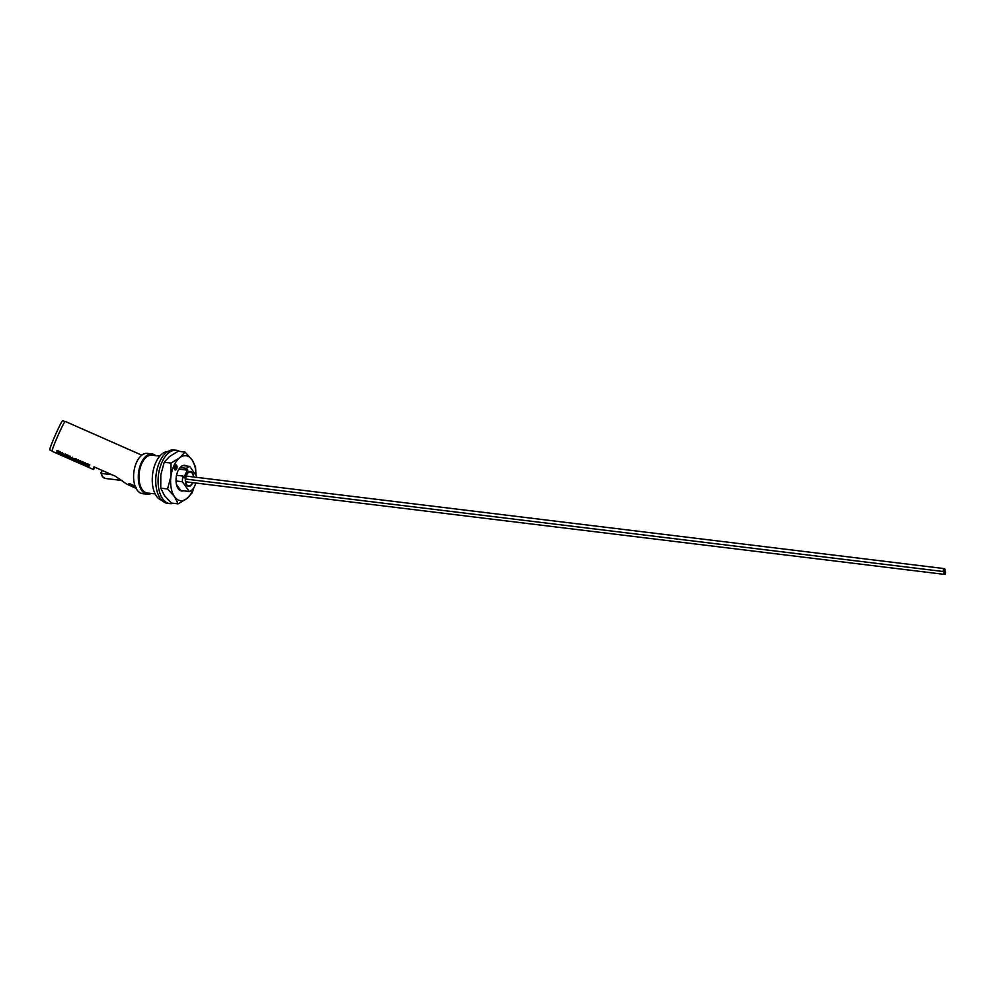 <?xml version="1.0" encoding="UTF-8"?>
<svg xmlns="http://www.w3.org/2000/svg" width="995" height="995" viewBox="0 0 995 995"><rect width="100%" height="100%" fill="white"/><g stroke="black" fill="none" stroke-linecap="round" stroke-linejoin="round"><path stroke-width="1.49" d="M193.689 477.003A7.55 4.142 97 0 0 192.408 472.799A7.55 4.142 97 0 0 190.418 471.456A7.55 4.142 97 0 0 185.791 476.456A7.55 4.142 97 0 0 186.6 485.1A7.55 4.142 97 0 0 188.59 486.431A7.55 4.142 97 0 0 192.806 482.674M155.693 455.635A20.273 11.132 97 0 0 152.061 453.956L147.372 453.384A20.273 11.132 97 0 0 134.934 466.804A20.273 11.132 97 0 0 137.099 490.037A20.273 11.132 97 0 0 142.459 493.632L147.148 494.204A20.273 11.132 97 0 0 151.078 493.445M152.061 453.956A20.273 11.132 97 0 0 139.623 467.376A20.273 11.132 97 0 0 141.787 490.61A20.273 11.132 97 0 0 147.148 494.204M111.838 474.69L101.366 473.421A9.801 5.385 97 0 0 102.721 476.717A9.801 5.385 97 0 0 105.321 478.458L122.31 480.523M196.612 477.364A12.724 6.99 97 0 0 196.587 476.132L189.684 466.381A12.724 6.99 97 0 0 186.55 468.359L187.856 470.2A13.669 7.512 97 0 0 184.224 477.886L182.918 476.045L176.55 475.274M101.987 470.349L101.366 473.421L100.992 472.451M187.856 470.2L179.249 469.155A13.669 7.512 97 0 0 178.068 470.747M186.55 468.359L180.12 467.575M189.684 466.381L182.968 465.56M182.918 476.045A12.724 6.99 97 0 0 182.421 481.754L189.324 491.505A12.724 6.99 97 0 0 195.804 483.035M189.324 491.505L180.717 490.46L176.501 484.503M182.421 481.754L176.053 480.983M135.37 486.804A3.495 1.505 25.3 0 1 134.051 486.928A3.495 1.505 25.3 0 1 130.793 485.585A3.495 1.505 25.3 0 1 129.437 483.57M179.672 451.419A26.877 14.751 97 0 0 176.326 450.262A26.877 14.751 97 0 0 159.847 468.06A26.877 14.751 97 0 0 162.72 498.856A26.877 14.751 97 0 0 169.822 503.619A26.877 14.751 97 0 0 173.341 503.296M176.326 450.262L173.988 449.976A26.877 14.751 97 0 0 157.496 467.774A26.877 14.751 97 0 0 160.369 498.57A26.877 14.751 97 0 0 167.471 503.333L169.822 503.619M177.856 488.085A15.273 8.383 97 0 0 178.416 487.214M167.819 451.506A24.701 13.557 97 0 0 153.591 468.956A24.701 13.557 97 0 0 156.513 496.219A24.701 13.557 97 0 0 161.862 500.361M159.772 456.133L151.912 455.175A19.042 10.46 97 0 0 140.233 467.787A19.042 10.46 97 0 0 142.26 489.602A19.042 10.46 97 0 0 147.297 492.985L155.158 493.943M176.065 467.152A19.042 10.46 97 0 0 175.891 466.381M195.916 475.175L195.567 466.978L191.973 459.727L185.02 452.078L179.697 457.787L171.016 463.085L170.966 476.232A22.636 12.425 97 0 0 174.523 496.629L178.13 503.88L186.799 498.582L192.122 492.873L193.95 487.525M195.878 475.125A22.636 12.425 97 0 0 191.973 459.727A22.636 12.425 97 0 0 179.697 457.787A22.636 12.425 97 0 0 170.966 476.232L167.57 488.98L174.523 496.629A22.636 12.425 97 0 0 186.799 498.582A22.636 12.425 97 0 0 193.652 487.985M174.374 468.322L174.896 467.215L174.374 468.322M176.936 466.058L175.642 467.277L177.06 466.842A2.537 1.393 97 0 0 176.936 466.058M174.498 466.319L176.762 465.61A2.537 1.393 97 0 0 174.498 466.319M176.799 468.595L174.535 469.292A2.537 1.393 97 0 0 176.799 468.595M175.655 467.638L175.667 468.446L176.961 468.048A2.537 1.393 97 0 0 177.06 467.19L175.655 467.638M186.55 465.996A12.923 7.089 97 0 0 177.371 472.389A12.923 7.089 97 0 0 178.267 488.719A12.923 7.089 97 0 0 183.528 490.796M178.13 503.88L171.314 503.047L164.349 495.386L160.755 488.147L160.804 474.988L164.2 462.252L169.523 456.543L178.192 451.245L185.02 452.078M167.57 488.98L160.755 488.147M171.016 463.085L164.2 462.252M175.655 468.446L176.936 468.048A2.537 1.393 97 0 0 177.048 467.202M174.498 466.307L176.749 465.61A2.537 1.393 97 0 0 175.941 464.939M174.548 468.434L174.71 467.103M136.091 487.562C133.38 487.45 130.805 486.319 128.33 484.142L129.362 483.582L135.569 486.319M128.33 484.142L129.362 483.582M94.935 467.24A16.318 0.895 -66.2 0 1 93.406 469.491A16.318 0.895 -66.2 0 1 93.692 467.861A16.318 0.895 -66.2 0 1 94.027 466.842L115.395 476.257L126.825 484.155L136.054 488.284M89.177 465.287A16.318 0.895 113.8 0 0 89.015 465.797A16.318 0.895 113.8 0 0 88.829 466.419L89.028 466.879A16.318 0.895 113.8 0 0 88.99 467.065L86.279 465.859A16.318 0.895 -66.2 0 1 86.403 465.386L86.801 465.573A16.318 0.895 113.8 0 0 86.727 465.859L88.169 466.493A16.318 0.895 -66.2 0 1 88.319 465.983L87.05 465.424A16.318 0.895 -66.2 0 1 87.125 465.187L88.393 465.747A16.318 0.895 -66.2 0 1 88.63 465.038L87.187 464.404A16.318 0.895 113.8 0 0 87.187 464.491L87.15 464.478M88.207 466.344L86.764 465.71M86.453 465.411A16.318 0.895 -66.2 0 1 86.553 465.088L86.951 465.262A16.318 0.895 113.8 0 0 86.876 465.548L88.256 466.17M88.418 465.66L87.187 465.113A16.318 0.895 -66.2 0 1 87.224 465.013A16.318 0.895 -66.2 0 1 87.261 464.876L88.493 465.424M83.642 463.048L85.122 462.737L86.105 464.18A16.318 0.895 113.8 0 0 86.018 464.478A16.318 0.895 113.8 0 0 85.831 465.1L86.179 465.25A16.318 0.895 113.8 0 0 86.13 465.424L85.732 465.25M84.127 463.359A16.318 0.895 113.8 0 0 84.053 463.62A16.318 0.895 113.8 0 0 83.866 464.23L84.214 464.379A16.318 0.895 113.8 0 0 84.165 464.565L83.767 464.391M82.684 462.414A16.318 0.895 113.8 0 0 82.224 463.881L82.573 464.031A16.318 0.895 113.8 0 0 82.523 464.217L80.035 462.663L80.906 462.526L80.147 461.294A16.318 0.895 -66.2 0 1 80.247 460.996L81.913 462.924A16.318 0.895 -66.2 0 1 82.162 462.19L81.814 462.041A16.318 0.895 -66.2 0 1 81.913 461.742L83.132 462.277A16.318 0.895 113.8 0 0 83.033 462.575L82.684 462.414A16.318 0.895 113.8 0 0 82.548 462.949A16.318 0.895 113.8 0 0 82.374 463.57L82.722 463.72A16.318 0.895 113.8 0 0 82.672 463.906L82.262 463.732M82.025 462.6L80.396 460.697A16.318 0.895 -66.2 0 0 80.284 460.996L81.043 462.215L80.185 462.488M79.724 461.954L78.456 459.802L76.267 460.187M75.956 459.702L75.918 459.69A16.318 0.895 113.8 0 1 76.242 458.857L75.831 458.683A16.318 0.895 -66.2 0 0 75.757 458.894L73.705 458.496L75.458 459.653A16.318 0.895 -66.2 0 0 75.409 459.839L75.807 460.013A16.318 0.895 113.8 0 1 76.093 459.168L75.682 458.993A16.318 0.895 -66.2 0 0 75.62 459.205L73.568 458.807L75.122 460.523L73.904 460.038A16.318 0.895 113.8 0 1 73.928 459.951L75.744 460.399L74.227 458.732M74.637 460.387L75.744 460.399M74.003 459.64A16.318 0.895 113.8 0 0 73.991 459.678L75.595 460.71L73.779 460.25A16.318 0.895 113.8 0 0 73.754 460.349L73.356 460.163A16.318 0.895 -66.2 0 1 73.481 459.69M68.58 457.688L68.133 457.501A16.318 0.895 -66.2 0 1 68.182 457.314L70.023 456.12L70.732 458.272L72.486 457.215L73.195 459.528A16.318 0.895 113.8 0 0 73.145 459.702L72.598 459.466M70.583 458.583L72.336 457.513L73.058 459.839A16.318 0.895 113.8 0 0 73.008 460.013L71.739 459.454A16.318 0.895 -66.2 0 1 71.777 459.28L71.901 457.936L71.317 459.068A16.318 0.895 113.8 0 0 71.279 459.255L69.712 458.571A16.318 0.895 -66.2 0 1 69.762 458.384L69.936 457.078L69.302 458.185A16.318 0.895 113.8 0 0 69.252 458.359L67.983 457.799A16.318 0.895 -66.2 0 1 68.033 457.625L69.886 456.431L70.583 458.583M67.834 456.469A16.318 0.895 113.8 0 0 67.66 457.091L68.008 457.24A16.318 0.895 113.8 0 0 67.959 457.414L66.752 456.879A16.318 0.895 -66.2 0 1 66.789 456.705L67.138 456.854A16.318 0.895 -66.2 0 1 67.324 456.245A16.318 0.895 -66.2 0 1 67.598 455.399L67.25 455.237A16.318 0.895 -66.2 0 1 67.349 454.951L68.568 455.486A16.318 0.895 113.8 0 0 68.456 455.772L68.12 455.623A16.318 0.895 113.8 0 0 67.834 456.469M65.334 454.429A16.318 0.895 -66.2 0 1 65.347 454.404L66.168 454.802A16.318 0.895 113.8 0 0 66.068 455.088L65.72 454.939A16.318 0.895 113.8 0 0 65.583 455.474A16.318 0.895 113.8 0 0 65.409 456.096L66.043 456.382M65.869 454.628A16.318 0.895 113.8 0 0 65.857 454.653L66.205 454.79A16.318 0.895 113.8 0 1 66.317 454.491L65.098 453.956A16.318 0.895 -66.2 0 0 64.998 454.255A16.318 0.895 -66.2 0 0 64.849 454.553L65.197 454.715A16.318 0.895 -66.2 0 0 64.75 456.17L64.053 455.872A16.318 0.895 113.8 0 1 64.177 455.436L63.767 455.25A16.318 0.895 -66.2 0 0 63.605 455.872L66.317 457.066A16.318 0.895 113.8 0 1 66.491 456.444L66.08 456.27A16.318 0.895 -66.2 0 1 66.23 455.959L66.628 456.145A16.318 0.895 113.8 0 0 66.454 456.755L66.404 456.73M65.993 456.556L65.309 456.245M64.787 456.021L64.09 455.71M63.817 455.275A16.318 0.895 -66.2 0 1 63.916 454.951L64.327 455.125A16.318 0.895 113.8 0 0 64.202 455.561L64.837 455.847M60.67 454.056L63.705 454.591L62.374 452.713L60.844 453.148M63.108 454.379L60.222 453.795L62.971 454.653L62.076 453.334L60.309 453.111L62.225 453.023L63.556 454.902L60.521 454.367A16.318 0.895 113.8 0 0 60.484 454.491L60.086 454.317A16.318 0.895 -66.2 0 1 60.222 453.795M59.75 452.315A16.318 0.895 113.8 0 0 59.588 452.837A16.318 0.895 113.8 0 0 59.414 453.446L59.75 453.596A16.318 0.895 113.8 0 0 59.712 453.782L59.302 453.608M58.991 452.713L57.536 452.078A16.318 0.895 113.8 0 0 57.499 452.165M93.406 469.491L52.051 451.27A16.318 0.895 -66.2 0 1 52.337 449.64A16.318 0.895 -66.2 0 1 59.29 432.676A16.318 0.895 -66.2 0 1 65.21 421.407L141.8 455.175M57.312 450.897A16.318 0.895 -66.2 0 1 57.324 450.872L56.976 450.723A16.318 0.895 -66.2 0 1 57.076 450.424L58.295 450.959A16.318 0.895 113.8 0 0 58.195 451.245L57.847 451.096A16.318 0.895 113.8 0 0 57.834 451.121M59.339 451.78A16.318 0.895 -66.2 0 1 59.339 451.755L59.003 451.606A16.318 0.895 -66.2 0 1 59.103 451.307L60.309 451.842A16.318 0.895 113.8 0 0 60.21 452.14A16.318 0.895 113.8 0 0 60.061 452.451L59.725 452.302A16.318 0.895 113.8 0 0 59.265 453.757L59.613 453.907A16.318 0.895 113.8 0 0 59.563 454.093L58.357 453.558A16.318 0.895 -66.2 0 1 58.394 453.372L58.742 453.533A16.318 0.895 -66.2 0 1 58.879 453.036L57.387 452.377A16.318 0.895 113.8 0 0 57.25 452.862L57.586 453.023A16.318 0.895 113.8 0 0 57.548 453.198L56.329 452.663A16.318 0.895 -66.2 0 1 56.379 452.489L56.727 452.638A16.318 0.895 -66.2 0 1 57.175 451.183L56.839 451.021A16.318 0.895 -66.2 0 1 56.939 450.723L58.145 451.257A16.318 0.895 113.8 0 0 58.046 451.556L57.698 451.407A16.318 0.895 113.8 0 0 57.598 451.842L59.066 452.476M57.698 451.407A16.318 0.895 113.8 0 0 57.461 452.14L58.954 452.812A16.318 0.895 -66.2 0 1 59.203 452.066L58.854 451.917A16.318 0.895 -66.2 0 1 58.954 451.618L59.862 451.991A16.318 0.895 113.8 0 0 59.862 452.016M82.821 462.115A16.318 0.895 113.8 0 0 82.821 462.14L83.17 462.265A16.318 0.895 113.8 0 1 83.269 461.966L82.063 461.431M88.766 464.727L88.754 464.752A16.318 0.895 -66.2 0 1 88.766 464.727L87.311 464.118M86.913 463.944A16.318 0.895 -66.2 0 1 87.025 463.62L89.737 464.814A16.318 0.895 113.8 0 0 89.637 465.113L89.289 464.963A16.318 0.895 113.8 0 0 89.276 464.988L89.276 464.976M85.98 465.735L84.774 465.2A16.318 0.895 -66.2 0 1 84.824 465.026L85.172 465.175A16.318 0.895 -66.2 0 1 85.433 464.292L83.99 463.645A16.318 0.895 113.8 0 0 83.729 464.541L84.077 464.69A16.318 0.895 113.8 0 0 84.028 464.876L82.809 464.342A16.318 0.895 -66.2 0 1 82.859 464.155L83.207 464.304A16.318 0.895 -66.2 0 1 83.493 463.359L84.973 463.048L85.968 464.491A16.318 0.895 113.8 0 0 85.682 465.399L86.03 465.56A16.318 0.895 113.8 0 0 85.98 465.735M87.187 464.404A16.318 0.895 113.8 0 0 87.05 464.802L86.64 464.628A16.318 0.895 -66.2 0 1 86.876 463.931L89.587 465.125A16.318 0.895 113.8 0 0 89.488 465.424L89.14 465.262A16.318 0.895 113.8 0 0 88.692 466.73M78.319 460.113L76.13 460.449L77.685 462.103L79.699 462.041L78.319 460.113M74.103 458.993L74.799 458.944M65.72 454.939A16.318 0.895 113.8 0 0 65.26 456.406L65.956 456.705A16.318 0.895 -66.2 0 1 66.08 456.27M64.936 421.606L62.685 420.611A16.032 0.883 113.8 0 0 56.864 431.668A16.032 0.883 113.8 0 0 50.036 448.347A16.032 0.883 113.8 0 0 49.75 449.939L52.014 450.934M61.615 427.726A16.032 0.883 113.8 0 0 54.277 444.355M944.093 574.127A1.505 0.833 -83 0 1 943.932 572.399A1.505 0.833 -83 0 1 944.852 571.404A1.505 0.833 -83 0 1 945.25 571.665A1.505 0.833 -83 0 1 945.412 573.394A1.505 0.833 -83 0 1 944.491 574.389A1.505 0.833 -83 0 1 944.093 574.127M944.454 573.356L944.889 572.436L944.454 573.356M943.596 571.329A1.505 0.833 -83 0 1 943.434 569.6A1.505 0.833 -83 0 1 944.367 568.605A1.505 0.833 -83 0 1 944.765 568.866A1.505 0.833 -83 0 1 944.927 570.595A1.505 0.833 -83 0 1 943.994 571.603A1.505 0.833 -83 0 1 943.596 571.329M943.969 570.558L944.404 569.637L943.969 570.558M193.416 476.966A7.077 3.881 97 0 0 192.234 473.185A7.077 3.881 97 0 0 190.356 471.928A7.077 3.881 97 0 0 186.028 476.605A7.077 3.881 97 0 0 186.774 484.714A7.077 3.881 97 0 0 188.652 485.97A7.077 3.881 97 0 0 192.508 482.637M105.321 478.458L102.323 476.493L100.905 473.011M185.692 481.804L944.491 574.389M186.177 476.083L944.367 568.605M185.592 479.055L943.994 571.603M188.652 485.97L187.222 485.784M190.356 471.928L188.926 471.754"/></g></svg>
